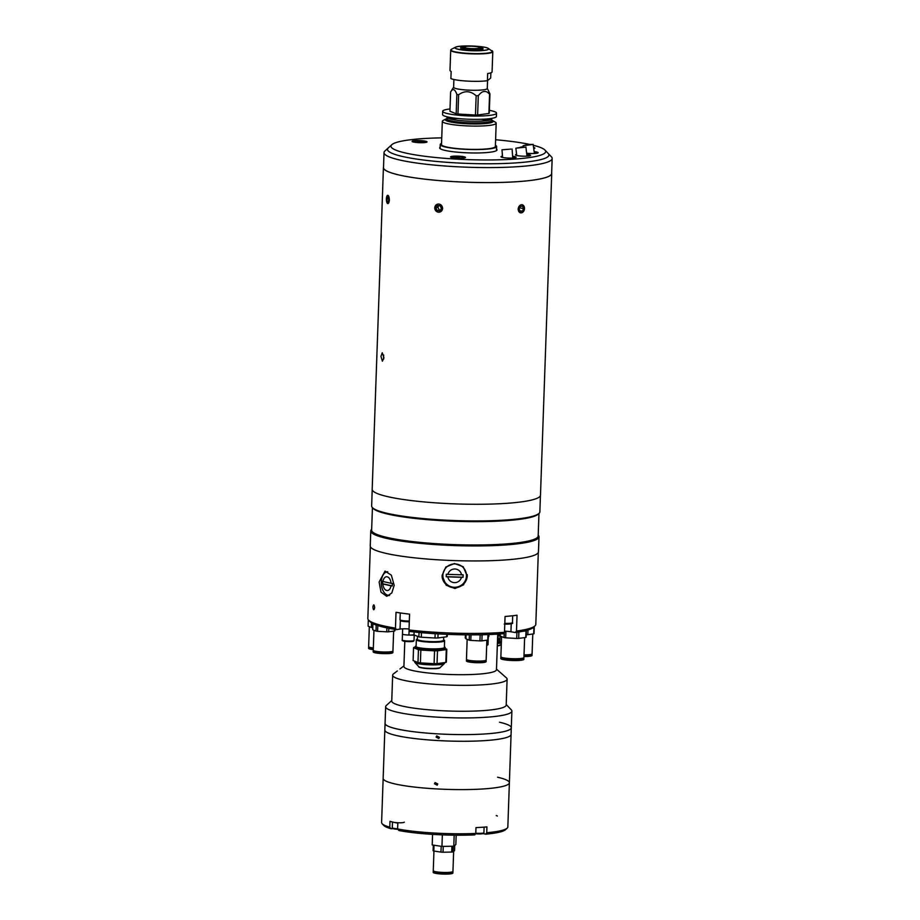 <?xml version="1.0" encoding="UTF-8"?>
<svg xmlns="http://www.w3.org/2000/svg" width="920" height="920" viewBox="0 0 920 920"><rect width="100%" height="100%" fill="white"/><g stroke="black" fill="none" stroke-linecap="round" stroke-linejoin="round"><path stroke-width="1.38" d="M495.409 145.326A28.209 3.921 -178 0 1 496.627 146.521A28.209 3.921 -178 0 1 496.259 147.131A28.209 3.921 -178 0 1 466.06 149.362A28.209 3.921 -178 0 1 440.254 144.555A28.209 3.921 -178 0 1 440.622 143.945A28.209 3.921 -178 0 1 441.554 143.439M453.893 79.499L453.629 87.285A16.836 2.334 2 0 0 469.039 90.16A16.836 2.334 2 0 0 487.059 88.826A16.836 2.334 2 0 0 487.289 88.458L487.565 80.58M456.86 94.484C454.951 88.998 452.87 88.159 450.616 91.965L449.937 111.239L456.182 113.769A19.791 2.748 2 0 0 457.964 114.034L458.631 94.748A19.791 2.748 2 0 1 456.86 94.484L456.182 113.769M453.629 87.193L450.616 91.965M457.964 114.034L475.479 115.034L476.146 95.749C470.465 90.77 464.623 90.436 458.631 94.748M476.146 95.749A19.791 2.748 2 0 0 478.296 95.715L477.629 115L488.899 113.47A19.791 2.748 2 0 0 489.267 113.171L489.946 93.886L487.289 88.366M489.946 93.886A19.791 2.748 2 0 1 489.785 94.047A19.791 2.748 2 0 1 489.566 94.196C486.001 90.056 482.241 90.562 478.296 95.715M450.018 108.962A26.944 3.737 2 0 0 443.037 110.687A26.944 3.737 2 0 0 442.681 111.262L442.566 114.563A26.944 3.737 2 0 0 467.222 119.163A26.944 3.737 2 0 0 496.053 117.024A26.944 3.737 2 0 0 496.421 116.449L496.535 113.148A26.944 3.737 2 0 0 489.371 110.343M442.681 111.262A26.944 3.737 2 0 0 467.337 115.862A26.944 3.737 2 0 0 496.167 113.723A26.944 3.737 2 0 0 496.535 113.148M475.479 115.034A19.791 2.748 2 0 0 477.629 115M489.566 94.196L488.899 113.47M447.051 118.553A23.966 3.323 2 0 0 446.108 118.921L443.164 120.416A26.944 3.737 2 0 0 442.692 120.715A26.944 3.737 2 0 0 442.324 121.302L441.508 144.601A26.944 3.737 2 0 0 466.164 149.201A26.944 3.737 2 0 0 495.006 147.062A26.944 3.737 2 0 0 495.374 146.487L496.179 123.188A26.944 3.737 2 0 0 495.409 122.245L492.579 120.543A23.966 3.323 2 0 0 491.659 120.106M442.324 121.302A26.944 3.737 2 0 0 466.98 125.89A26.944 3.737 2 0 0 495.822 123.763A26.944 3.737 2 0 0 496.179 123.188M446.108 118.921A23.966 3.323 2 0 0 445.683 119.186A23.966 3.323 2 0 0 465.405 123.694A23.966 3.323 2 0 0 492.947 121.9A23.966 3.323 2 0 0 492.579 120.543M447.304 116.863A22.31 3.105 2 0 0 447.097 117.265A22.31 3.105 2 0 0 467.521 121.072A22.31 3.105 2 0 0 491.406 119.301A22.31 3.105 2 0 0 491.705 118.818A22.31 3.105 2 0 0 491.533 118.415M488.543 120.29A26.944 3.737 2 0 0 481.079 119.278M457.666 118.462A26.944 3.737 2 0 0 450.156 118.945M460.989 48.208A10.982 1.529 2 0 0 460.92 48.277L461.736 46.966A10.177 1.414 -178 0 1 463.875 46.287L465.232 46.494A8.418 1.173 -178 0 0 463.45 47.139A8.418 1.173 -178 0 0 470.281 48.53L469.832 50.186M486.208 47.633A16.916 2.346 -178 0 1 488.255 48.38L492.786 51.658L492.073 71.898A21.056 2.921 -178 0 1 491.797 72.358A21.056 2.921 -178 0 1 487.669 73.531L487.416 80.695L490.682 78.062L490.866 72.818M487.416 80.695A21.056 2.921 -178 0 1 467.348 81.098A21.056 2.921 -178 0 1 450.892 78.602L451.145 71.438A21.056 2.921 -178 0 1 449.995 70.426L450.708 50.197A21.056 2.921 -178 0 0 469.97 53.785A21.056 2.921 -178 0 0 492.499 52.118A21.056 2.921 -178 0 0 492.786 51.658M470.235 49.829L470.281 48.53M465.186 47.92L465.232 46.494M465.451 47.978L465.497 46.448A8.418 1.173 -178 0 1 473.236 46.333A8.418 1.173 -178 0 1 479.665 47.265L481.309 47.23A10.177 1.414 -178 0 0 473.524 46.103A10.177 1.414 -178 0 0 464.151 46.253L464.105 46.322M470.005 48.76A10.177 1.414 -178 0 1 461.736 46.966M479.815 47.322L481.459 47.3A10.177 1.414 -178 0 1 481.999 47.679A10.177 1.414 -178 0 1 470.419 48.783L470.695 48.553A8.418 1.173 -178 0 0 480.286 47.736A8.418 1.173 -178 0 0 479.815 47.322L479.791 48.104M470.246 50.221L470.419 48.783M465.497 46.448L464.151 46.253M479.642 48.15L479.665 47.265M381.098 233.772L381.202 236.808C381.202 231.805 381.144 232.196 380.995 237.969C380.765 242.949 380.834 242.558 381.202 236.808C381.202 231.805 381.144 232.196 380.995 237.969L383.41 167.601A84.203 11.695 2 0 0 460.471 181.964A84.203 11.695 2 0 0 550.597 175.294A84.203 11.695 2 0 0 551.724 173.477A84.203 11.695 2 0 0 551.655 172.96M380.949 356.373L382.26 352.762L383.916 357.57L382.409 361.18L380.949 356.373M380.995 237.969L372.186 489.291A84.203 11.695 2 0 0 449.236 503.642A84.203 11.695 2 0 0 539.361 496.984A84.203 11.695 2 0 0 540.488 495.167L551.724 173.477M518.109 209.058C520.501 203.527 522.629 203.343 524.503 208.518C522.261 214.095 520.134 214.279 518.109 209.058M434.723 207.782C437.517 202.641 440.162 202.86 442.658 208.437C439.794 213.612 437.149 213.394 434.723 207.782M386.906 196.19L389.413 200.065L386.791 202.204M383.686 355.039A4.117 1.449 -91 0 0 383.766 358.915M436.839 204.435A4.117 3.852 -109.8 0 0 435.217 209.886A4.117 3.852 -109.8 0 0 440.473 211.818A4.117 3.852 -109.8 0 0 442.094 206.367A4.117 3.852 -109.8 0 0 436.839 204.435M438.817 205.631L437.862 207.195L435.907 207.897L437.368 205.516L440.116 205.735L441.404 208.357L439.944 210.737L437.195 210.507L440.45 209.909M435.907 207.897L437.195 210.507M437.862 207.195L439.15 209.806M519.938 205.413A4.117 3.082 101.1 0 0 518.592 211.071A4.117 3.082 101.1 0 0 522.813 212.198A4.117 3.082 101.1 0 0 524.147 206.54A4.117 3.082 101.1 0 0 519.938 205.413M519.719 207.782L519.191 209.081M522.387 211.209L520.179 211.404L519.156 208.989L520.352 206.402L522.572 206.206L523.583 208.621L522.387 211.209L519.892 210.726M519.754 207.862L523.583 208.621M387.228 195.638A4.117 1.449 -91 0 0 386.825 196.362A4.117 1.449 -91 0 0 386.94 202.595A4.117 1.449 -91 0 0 388.435 203.285A4.117 1.449 -91 0 0 389.16 197.938A4.117 1.449 -91 0 0 387.228 195.638M388.723 199.019L386.814 199.053L387.412 196.754L388.435 197.167L388.861 199.881L388.263 202.17L387.239 201.756L388.378 201.733M386.814 199.053L387.239 201.756M441.749 137.862A77.383 10.752 2 0 0 391.805 144.693L384.916 150.995A84.123 11.684 2 0 0 384.019 152.605L383.502 167.612A84.123 11.684 2 0 0 453.836 181.608A84.123 11.684 2 0 0 551.632 173.477L552.161 158.481A84.123 11.684 2 0 0 551.39 156.814L548.17 153.433A80.753 11.212 2 0 1 455.032 162.828A80.753 11.212 2 0 0 548.17 153.433L544.95 150.04A77.383 10.752 2 0 0 533.243 145.256M384.019 152.605A84.123 11.684 2 0 0 454.365 166.612A84.123 11.684 2 0 0 552.161 158.481M388.355 147.844A80.753 11.212 2 0 0 455.032 162.828A80.753 11.212 2 0 1 388.355 147.844M440.162 147.142A28.715 3.99 2 0 0 439.633 147.879A28.715 3.99 2 0 0 463.634 152.651A28.715 3.99 2 0 0 497.018 149.88A28.715 3.99 2 0 0 496.547 149.12M420.773 140.645A7.498 1.046 2 0 0 412.137 141.519A7.498 1.046 2 0 0 418.324 142.623A7.498 1.046 2 0 0 426.96 142.036A7.498 1.046 2 0 0 420.773 140.645M459.241 156.193A7.498 1.046 2 0 0 450.593 157.067A7.498 1.046 2 0 0 456.791 158.171A7.498 1.046 2 0 0 465.428 157.584A7.498 1.046 2 0 0 459.241 156.193M523.25 146.797A7.498 1.046 2 0 0 519.961 147.441M502.492 156.181A7.578 1.058 2 0 0 500.986 156.756A7.578 1.058 2 0 0 507.322 158.01A7.578 1.058 2 0 0 516.131 157.286A7.578 1.058 2 0 0 512.635 156.273M502.561 156.998A7.578 1.058 2 0 0 501.584 157.193M516.591 154.353A7.578 1.058 2 0 0 515.464 154.859A7.578 1.058 2 0 0 521.801 156.124A7.578 1.058 2 0 0 530.61 155.388A7.578 1.058 2 0 0 526.769 154.33M516.683 155.158A7.578 1.058 2 0 0 516.074 155.296M526.631 153.203A7.578 1.058 2 0 0 529.356 153.433A7.578 1.058 2 0 0 538.165 152.708A7.578 1.058 2 0 0 534.129 151.627M391.805 144.693A77.383 10.752 2 0 0 455.699 159.056A77.383 10.752 2 0 0 544.95 150.04M529.207 144.325A77.383 10.752 2 0 0 495.604 139.748M533.703 148.591A7.498 1.046 2 0 0 534.819 148.212A7.498 1.046 2 0 0 533.542 147.43M537.533 153.099A7.578 1.058 2 0 0 534.244 152.478M529.977 155.779A7.578 1.058 2 0 0 526.861 155.181M515.499 157.677A7.578 1.058 2 0 0 512.704 157.113M533.048 144.44L528.482 144.417L523.101 145.728L533.048 144.44M524.4 145.463L531.863 144.498L524.4 145.463M525.228 147.211L515.867 148.177L525.228 147.211M517.626 147.867L524.653 147.154L517.626 147.867M510.243 149.166L501.998 149.787L510.243 149.166M504.643 149.569L510.818 149.109L504.643 149.569M463.565 158.067A6.428 0.897 2 0 0 464.439 157.653A6.428 0.897 2 0 0 464.025 157.32A6.428 0.897 2 0 0 456.872 156.515A6.428 0.897 2 0 0 451.582 157.205A6.428 0.897 2 0 0 451.984 157.538A6.428 0.897 2 0 0 452.421 157.677M459.563 157.228L455.595 157.297L459.551 157.688M457.125 157.677L457.148 157.078M425.109 142.519A6.428 0.897 2 0 0 425.971 142.105A6.428 0.897 2 0 0 425.558 141.772A6.428 0.897 2 0 0 418.404 140.967A6.428 0.897 2 0 0 413.114 141.657A6.428 0.897 2 0 0 413.528 141.99A6.428 0.897 2 0 0 413.954 142.14M417.99 142.094L421.958 142.025L417.99 142.094M418.669 141.772A6.428 0.897 2 0 0 417.185 141.772M418.657 142.129L418.68 141.542M370.772 530.955L370.242 545.962A84.157 11.695 2 0 0 440.622 559.969A84.157 11.695 2 0 0 538.464 551.839L538.993 536.832A84.157 11.695 -178 0 1 441.14 544.962A84.157 11.695 -178 0 1 370.772 530.955A84.157 11.695 -178 0 1 371.657 529.345L371.657 529.345M538.212 535.153L538.212 535.164A84.157 11.695 -178 0 1 538.993 536.832M538.971 513.452L538.177 535.969A83.317 11.569 -178 0 1 441.312 544.019A83.317 11.569 -178 0 1 371.634 530.15L372.428 507.633A84.157 11.695 -178 0 1 371.645 505.954L372.209 489.659M538.971 513.441L538.108 514.234A83.317 11.569 -178 0 1 442.129 520.685A83.317 11.569 -178 0 1 373.221 508.472L372.416 507.621A84.157 11.695 -178 0 0 442.014 519.961A84.157 11.695 -178 0 0 538.971 513.441A84.157 11.695 -178 0 0 539.867 511.83L540.431 495.535M374.67 607.671C374.152 604.21 373.566 603.969 372.899 606.958C373.336 610.42 373.934 610.661 374.67 607.671C374.152 604.21 373.566 603.969 372.899 606.958C373.336 610.42 373.934 610.661 374.67 607.671M394.174 585.338L391.368 575.195L385.031 571.113L379.12 582.003L381.018 592.192L386.768 596.321L391.805 593.009L394.174 585.338M442.06 575.471L446.188 585.223L454.94 588.524L463.553 584.844L467.314 576.299L463.197 566.708L454.445 563.523L445.832 567.053L442.06 575.471M438.104 632.454A84.03 11.672 2 0 0 504.505 632.304L503.263 633.754A82.351 11.442 -178 0 1 438.322 633.903A82.351 11.442 -178 0 1 409.952 631.488L409.009 629.981A84.03 11.672 2 0 0 438.104 632.454M516.488 631.062A84.03 11.672 2 0 0 534.922 625.945L533.197 627.52A82.351 11.442 -178 0 1 515.246 632.523L516.488 631.062L517.04 615.227A84.03 11.672 -178 0 1 505.057 616.469L504.505 632.304M534.922 625.945A84.03 11.672 2 0 0 535.808 624.335L538.315 552.471M370.346 546.606L367.839 618.47A84.03 11.672 2 0 0 368.609 620.137A84.03 11.672 2 0 0 395.462 628.13L396.405 629.636L400.05 629.073A8.418 1.173 -178 0 1 408.192 628.9A8.418 1.173 -178 0 1 409.043 628.958M504.539 631.2A8.418 1.173 -178 0 1 506.322 631.281A8.418 1.173 -178 0 1 510.933 631.775L515.246 632.523M442.072 576.518A12.627 12.512 175.7 0 0 455.055 587.753A12.627 12.512 175.7 0 0 467.256 574.62M388.343 595.297A12.627 7.51 -93.9 0 0 389.022 595.631M409.009 629.981L409.561 614.146A84.03 11.672 -178 0 1 396.014 612.294L395.462 628.13M396.405 629.636A82.351 11.442 -178 0 1 370.219 621.828L368.609 620.137M497.938 641.631A8.924 1.242 -178 0 1 499.376 641.815M499.974 638.79A12.466 1.736 2 0 0 498.053 638.595M498.053 638.537L499.985 638.653M501.4 641.815L499.87 642.022L500.1 635.237M497.444 642.068A13.892 1.932 2 0 0 499.87 642.022M497.455 641.861A12.466 1.736 2 0 0 499.87 641.792M415.242 646.61L415.196 647.933A14.984 2.081 2 0 0 428.916 650.497A14.984 2.081 2 0 0 444.958 649.313A14.984 2.081 2 0 0 445.153 648.98L445.199 647.657A14.984 2.081 -178 0 1 445.004 647.979A14.984 2.081 -178 0 1 428.961 649.163A14.984 2.081 -178 0 1 415.242 646.61A14.984 2.081 -178 0 1 415.403 646.323A14.984 2.081 -178 0 1 415.449 646.277M416.127 645.771A14.651 2.035 2 0 0 415.794 645.966A14.651 2.035 2 0 0 415.748 646.001A14.651 2.035 2 0 0 427.984 648.726A14.651 2.035 2 0 0 444.682 647.622A14.651 2.035 2 0 0 444.739 647.013A14.651 2.035 2 0 0 444.383 646.76M415.23 647.162L414.069 647.323A16.675 2.311 2 0 0 413.735 647.519A16.675 2.311 2 0 0 413.551 647.726L418.439 649.704L417.99 662.538L413.114 660.56L413.551 647.726M445.843 662.434L437.034 663.63L437.483 650.796L446.292 649.601L445.843 662.434A16.675 2.311 2 0 0 446.349 662.032L446.798 649.198L445.176 648.531M434.102 663.676L420.405 662.894L420.854 650.06L434.55 650.842L434.102 663.676A16.675 2.311 2 0 0 437.034 663.63M434.55 650.842A16.675 2.311 2 0 0 437.483 650.796M444.739 647.013L445.061 647.358A14.984 2.081 -178 0 1 445.199 647.657M418.439 649.704A16.675 2.311 2 0 0 420.854 650.06M417.99 662.538A16.675 2.311 2 0 0 420.405 662.894M443.704 637.181L443.601 640.251A13.133 1.829 -178 0 1 428.341 641.516A13.133 1.829 -178 0 1 417.358 639.331L417.473 636.295M428.294 641.562A13.409 1.863 2 0 0 443.612 639.871L444.187 640.216A14.133 1.966 -178 0 1 444.601 640.699A14.133 1.966 -178 0 1 428.156 642.068A14.133 1.966 -178 0 1 416.334 639.722A14.133 1.966 -178 0 1 416.783 639.25L417.381 638.952A13.409 1.863 2 0 0 428.294 641.562M419.048 632.442L418.887 636.87L414 634.892L414.103 631.959M446.821 634.317L446.74 636.766L437.931 637.962L438.069 633.88M435.148 633.707L434.999 638.008L421.303 637.226A16.675 2.311 -178 0 1 418.887 636.87M437.931 637.962A16.675 2.311 -178 0 1 434.999 638.008M446.74 636.766A16.675 2.311 -178 0 0 447.246 636.364L447.315 634.34M421.303 637.226L421.463 632.672M387.492 571.791L387.78 571.768A11.787 7.003 -93.9 0 0 387.492 571.791A11.787 7.003 -93.9 0 0 381.282 581.992A11.787 7.003 -93.9 0 0 387.906 595.217A11.787 7.003 -93.9 0 0 389.125 595.309A11.787 7.003 -93.9 0 0 389.631 595.24M390.966 585.787A28.738 3.99 2 0 0 392.288 585.982A27.508 21.792 -77.5 0 1 392.311 584.729A27.508 21.792 -77.5 0 1 392.38 583.476A28.738 3.99 -178 0 1 391.046 583.291A6.911 4.105 86.1 0 0 387.193 576.805A6.911 4.105 86.1 0 0 382.95 581.497A28.738 3.99 -178 0 1 382.341 581.256A27.508 21.792 102.5 0 0 382.272 582.509A27.508 21.792 102.5 0 0 382.26 583.763A28.738 3.99 2 0 0 382.869 583.993L390.966 585.787A6.911 4.105 86.1 0 1 386.722 590.479A6.911 4.105 86.1 0 1 382.869 583.993M382.95 581.497L391.046 583.291M392.288 585.89L382.57 583.74L382.651 581.382M442.888 575.218A11.787 11.672 175.7 0 0 454.261 587.27A11.787 11.672 175.7 0 0 466.451 575.989A11.787 11.672 175.7 0 0 455.078 563.937A11.787 11.672 175.7 0 0 442.888 575.218M447.936 574.367A28.738 3.99 -178 0 1 446.303 574.241L446.223 576.748A28.738 3.99 2 0 0 447.856 576.863A6.911 6.842 -4.3 0 0 461.426 577.311A28.738 3.99 2 0 0 463.047 577.3L463.139 574.793A28.738 3.99 -178 0 1 461.518 574.804L447.936 574.367A6.911 6.842 -4.3 0 1 461.518 574.804M461.426 577.311L447.856 576.863M463.128 574.793L463.047 577.3M463.047 577.242L446.223 576.691M524.02 654.867A9.855 1.368 2 0 0 531.967 654.016A9.855 1.368 2 0 0 532.093 653.809L532.784 633.995M532.404 628.119L533.91 627.923A11.12 1.541 2 0 0 534.244 627.647L533.428 627.313M534.244 627.647L534.037 633.604A11.12 1.541 -178 0 1 533.703 633.88L527.827 634.673A11.12 1.541 -178 0 1 526.205 634.708M533.91 627.923L533.703 633.88M527.988 629.993L527.827 634.673M523.963 656.523A9.855 1.368 2 0 0 531.909 655.672A9.855 1.368 2 0 0 532.036 655.454L532.07 654.545A9.855 1.368 2 0 0 531.726 654.166M530.863 654.764A9.855 1.368 2 0 0 530.069 654.568M523.997 655.603A9.855 1.368 2 0 0 531.933 654.752A9.855 1.368 2 0 0 532.07 654.545M524.009 655.466A8.866 1.23 2 0 0 530.966 654.695A8.866 1.23 2 0 0 531.047 654.384M467.164 639.319L466.463 659.33A9.855 1.368 2 0 0 475.479 661.008A9.855 1.368 2 0 0 486.024 660.226A9.855 1.368 2 0 0 486.162 660.008L486.852 640.205M466.084 634.823L465.945 638.825L469.2 640.147L469.384 634.846M477.802 634.811L480.148 634.949L479.941 640.906L470.81 640.389A11.12 1.541 -178 0 1 469.2 640.147M471.005 634.857L470.81 640.389M488.29 634.57L488.106 639.803A11.12 1.541 -178 0 1 487.761 640.078L481.884 640.872A11.12 1.541 -178 0 1 479.941 640.906M487.956 634.581L487.761 640.078M480.148 634.949A11.12 1.541 2 0 0 482.091 634.915L483.598 634.708M482.091 634.915L481.884 640.872M466.808 659.709A9.855 1.368 2 0 0 466.566 659.847A9.855 1.368 2 0 0 466.44 660.054L466.405 660.974A9.855 1.368 2 0 0 475.421 662.653A9.855 1.368 2 0 0 485.967 661.871A9.855 1.368 2 0 0 486.105 661.664L486.128 660.744A9.855 1.368 2 0 0 485.783 660.365M484.932 660.974A9.855 1.368 2 0 0 484.138 660.767M468.429 660.215A9.855 1.368 2 0 0 467.624 660.365M466.44 660.054A9.855 1.368 2 0 0 475.456 661.733A9.855 1.368 2 0 0 486.001 660.962A9.855 1.368 2 0 0 486.128 660.744M467.475 659.973A8.866 1.23 2 0 0 475.088 661.583A8.866 1.23 2 0 0 485.024 660.905A8.866 1.23 2 0 0 485.104 660.583M373.957 630.257L373.255 650.256A9.855 1.368 2 0 0 382.272 651.935A9.855 1.368 2 0 0 392.817 651.153A9.855 1.368 2 0 0 392.943 650.946L393.645 631.131M373.014 623.702A11.12 1.541 2 0 0 372.945 623.794L372.726 629.763L375.992 631.074L376.199 625.117A11.12 1.541 2 0 0 376.751 625.209M374.221 650.888L374.21 651.026A8.866 1.23 2 0 0 382.329 652.533A8.866 1.23 2 0 0 391.816 651.831A8.866 1.23 2 0 0 391.943 651.636L391.943 651.498M373.6 650.635A9.855 1.368 2 0 0 373.359 650.773A9.855 1.368 2 0 0 373.232 650.992L373.198 651.9A9.855 1.368 2 0 0 382.214 653.58A9.855 1.368 2 0 0 392.759 652.809A9.855 1.368 2 0 0 392.886 652.591L392.921 651.67A9.855 1.368 2 0 0 392.575 651.291M373.232 650.992A9.855 1.368 2 0 0 382.248 652.671A9.855 1.368 2 0 0 392.794 651.889A9.855 1.368 2 0 0 392.921 651.67M377.798 625.554L377.603 631.315A11.12 1.541 -178 0 1 375.992 631.074M386.872 627.888L386.733 631.833L377.603 631.315M372.945 623.794L376.199 625.117M394.945 629.395L394.898 630.729A11.12 1.541 -178 0 1 394.553 631.005L388.677 631.798A11.12 1.541 -178 0 1 386.733 631.833M388.803 628.279L388.677 631.798M394.611 629.349L394.553 631.005M501.584 636.571L500.871 656.719A11.534 1.598 2 0 0 511.428 658.685A11.534 1.598 2 0 0 523.779 657.765A11.534 1.598 2 0 0 523.928 657.524L524.63 637.617M500.192 633.983L500.123 635.984L504.068 637.583L504.24 632.615M516.936 632.293L516.718 638.457L505.678 637.824A13.052 1.817 -178 0 1 504.068 637.583M505.908 631.258L505.678 637.824M526.136 630.51L526.355 630.602A13.052 1.817 -178 0 1 526.01 630.879L522.387 631.361M526.355 630.602L526.125 637.181A13.052 1.817 -178 0 1 525.78 637.456L518.673 638.411A13.052 1.817 -178 0 1 516.718 638.457M526.01 630.879L525.78 637.456M518.891 631.982L518.673 638.411M505.632 658.179L505.609 658.685A6.739 0.931 2 0 0 505.643 658.789M501.227 657.133A11.534 1.598 2 0 0 500.997 657.271A11.534 1.598 2 0 0 500.848 657.512L500.813 658.513A11.534 1.598 2 0 0 511.37 660.48A11.534 1.598 2 0 0 523.721 659.571A11.534 1.598 2 0 0 523.871 659.318L523.905 658.317A11.534 1.598 2 0 0 523.549 657.915M522.583 658.536A11.534 1.598 2 0 0 521.904 658.352M502.837 657.685A11.534 1.598 2 0 0 502.159 657.823M500.848 657.512A11.534 1.598 2 0 0 511.405 659.479A11.534 1.598 2 0 0 523.756 658.57A11.534 1.598 2 0 0 523.905 658.317M502.032 657.466A10.384 1.438 2 0 0 511.163 659.306A10.384 1.438 2 0 0 522.617 658.501A10.384 1.438 2 0 0 522.732 658.191M519.029 659.249A6.739 0.931 2 0 0 519.075 659.157L519.087 658.651M534.163 626.635L534.129 627.601M368.506 620.011A11.12 1.541 2 0 0 368.437 620.068A11.12 1.541 2 0 0 368.31 620.206L368.103 626.163L371.369 627.486L371.53 622.863M368.978 647.036A9.855 1.368 2 0 0 368.736 647.185A9.855 1.368 2 0 0 368.609 647.393A9.855 1.368 2 0 0 373.313 648.726M368.609 647.393L368.575 648.312A9.855 1.368 2 0 0 373.278 649.646M369.598 647.289L369.587 647.427A8.866 1.23 2 0 0 373.313 648.565M369.334 626.658L368.632 646.656A9.855 1.368 2 0 0 373.336 647.99M372.807 627.693A11.12 1.541 -178 0 1 371.369 627.486M368.31 620.206L368.909 620.448M497.72 634.133L496.478 669.679A46.31 6.428 -178 0 1 442.635 674.164A46.31 6.428 -178 0 1 403.914 666.448L404.788 641.332M465.267 638.02A8.418 1.173 -178 0 1 465.968 638.02A46.31 6.428 -178 0 1 465.267 638.02L465.382 634.823M414.011 634.639A5.899 0.816 -178 0 1 407.502 634.995A5.899 0.816 -178 0 1 402.477 634.006A5.899 0.816 2 0 0 407.399 634.995A5.899 0.816 2 0 0 408.94 635.053L414.678 635.168M496.501 669.139L506.345 677.798A57.258 7.958 -178 0 1 507.104 679.155A57.258 7.958 -178 0 1 440.53 684.687A57.258 7.958 -178 0 1 392.656 675.165A57.258 7.958 -178 0 1 393.507 673.865L397.325 670.956M399.97 668.932L403.926 665.907M507.104 679.155L506.195 705.065A57.258 7.958 -178 0 1 439.622 710.596A57.258 7.958 -178 0 1 391.747 701.074L392.656 675.165M506.218 704.513L511.301 709.86A63.158 8.774 -178 0 1 511.888 711.114A63.158 8.774 -178 0 1 438.46 717.209A63.158 8.774 -178 0 1 385.652 706.698A63.158 8.774 -178 0 1 386.32 705.49L391.77 700.511M499.502 722.223A63.158 8.774 -178 0 1 511.301 727.777A63.158 8.774 -178 0 1 437.874 733.872A63.158 8.774 -178 0 1 385.066 723.373L381.604 822.537A63.158 8.774 2 0 0 382.191 823.791A63.158 8.774 2 0 0 389.781 827.183L391.092 828.759A61.468 8.533 -178 0 1 383.801 825.481L382.191 823.791M488.301 636.582A8.418 1.173 -178 0 1 488.853 636.479L488.922 634.547M396.635 735.586A63.158 8.774 -178 0 1 384.836 730.031A63.158 8.774 -178 0 0 396.635 735.586A63.158 8.774 -178 0 0 467.107 741.255A63.158 8.774 -178 0 0 511.072 734.447A63.158 8.774 -178 0 1 467.107 741.255A63.158 8.774 -178 0 1 396.635 735.586M394.945 783.932A63.158 8.774 -178 0 1 383.145 778.366A63.158 8.774 -178 0 0 394.945 783.932A63.158 8.774 -178 0 0 465.416 789.59A63.158 8.774 -178 0 0 509.381 782.782A63.158 8.774 -178 0 1 465.416 789.59A63.158 8.774 -178 0 1 394.945 783.932M437.793 783.978L435.079 782.563L434.47 783.782L437.195 785.185L437.793 783.978M486.726 832.738A63.158 8.774 2 0 0 507.173 828.161L505.448 829.736A61.468 8.533 -178 0 1 485.679 834.175L486.726 832.738L486.933 826.896A63.158 8.774 -178 0 1 475.985 827.609L475.778 833.451L474.731 834.888A61.468 8.533 -178 0 1 398.935 830.553L397.612 828.966L397.82 823.135A63.158 8.774 -178 0 1 393.61 822.261A63.158 8.774 -178 0 1 389.976 821.341L389.781 827.183M507.173 828.161A63.158 8.774 2 0 0 507.84 826.942L509.381 782.782A63.158 8.774 -178 0 0 497.582 777.227M483.103 833.589A6.739 0.931 -178 0 1 483.448 833.669L485.679 834.175M397.612 828.966A63.158 8.774 2 0 0 475.778 833.451M391.092 828.759L392.989 828.632M511.888 711.114L511.301 727.777A63.158 8.774 -178 0 1 467.337 734.585A63.158 8.774 -178 0 1 396.865 728.928A63.158 8.774 -178 0 1 385.066 723.373L385.652 706.698M439.426 737.299L436.701 735.896L436.103 737.115L438.817 738.519L439.426 737.299M456.171 835.199L455.848 844.537L453.79 846.193L441.956 846.411L432.204 844.962L432.572 834.371M441.956 846.411L442.359 834.865M453.79 846.193L454.169 835.176M433.941 851.057L433.262 870.711A9.855 1.368 2 0 0 441.496 872.356A9.855 1.368 2 0 0 452.95 871.401L453.652 851.38M434.033 845.227L433.826 851.034A11.12 1.541 -178 0 1 433.101 850.747L433.297 845.123M441.186 846.296L440.979 852.104L433.826 851.034M443.244 846.388L443.037 852.219A11.12 1.541 -178 0 1 440.979 852.104M451.904 846.227L451.697 852.058L443.037 852.219M453.226 846.204L453.019 851.885A11.12 1.541 -178 0 1 451.697 852.058M454.721 845.445L454.537 850.666L453.019 851.885M438.012 872.056L438 872.528A5.048 0.701 2 0 0 438.046 872.631M433.607 871.091A9.855 1.368 2 0 0 433.239 871.447L433.205 872.356A9.855 1.368 2 0 0 441.439 874A9.855 1.368 2 0 0 452.893 873.045L452.928 872.137A9.855 1.368 2 0 0 452.582 871.757M451.72 872.356A9.855 1.368 2 0 0 450.926 872.148M433.239 871.447A9.855 1.368 2 0 0 441.473 873.08A9.855 1.368 2 0 0 452.928 872.137M434.263 871.355A8.866 1.23 2 0 0 441.634 872.953A8.866 1.23 2 0 0 451.904 871.976M435.229 871.608A9.855 1.368 2 0 0 434.412 871.746M448.04 872.976A5.048 0.701 2 0 0 448.097 872.884L448.109 872.401M402.661 628.843L402.477 634.006A5.899 0.816 -178 0 1 402.558 633.88M404.282 822.158A5.899 0.816 -178 0 1 400.188 822.79A5.899 0.816 -178 0 1 393.61 822.261M496.248 815.557A5.899 0.816 -178 0 1 497.352 816.074M447.039 119.059L447.039 118.933A23.161 3.22 2 0 0 446.487 119.232A23.161 3.22 2 0 0 465.531 123.59A23.161 3.22 2 0 0 492.142 121.854A23.161 3.22 2 0 0 491.648 120.462L491.705 118.818M490.199 119.876A23.161 3.22 2 0 0 486.565 118.99M452.214 117.783A23.161 3.22 2 0 0 448.523 118.415M447.097 117.265L447.039 118.933A22.31 3.105 2 0 0 467.463 122.728A22.31 3.105 2 0 0 491.349 120.968A22.31 3.105 2 0 0 491.648 120.485L491.625 120.6M490.854 119.623A22.31 3.105 2 0 0 488.589 118.795M450.202 117.461A22.31 3.105 2 0 0 447.89 118.128M482.218 48.081A11.281 1.564 -178 0 1 482.954 48.967A11.281 1.564 -178 0 1 469.993 49.818A11.281 1.564 -178 0 1 460.713 47.69A11.281 1.564 -178 0 1 461.495 47.357M455.319 47.38A16.755 2.323 -178 0 1 474.57 46.126A16.755 2.323 -178 0 1 488.347 49.277A16.755 2.323 -178 0 1 469.096 50.531A16.755 2.323 -178 0 1 455.319 47.38M492.027 50.646A20.884 2.898 -178 0 1 492.349 51.819A20.884 2.898 -178 0 1 468.349 53.383A20.884 2.898 -178 0 1 451.168 49.461A20.884 2.898 -178 0 1 451.536 49.231L455.457 47.23C458.942 44.999 484.863 45.885 488.255 48.38A16.916 2.346 -178 0 1 488.52 49.335A16.916 2.346 -178 0 1 469.073 50.6A16.916 2.346 -178 0 1 455.147 47.414A16.916 2.346 -178 0 1 455.457 47.23A16.916 2.346 -178 0 1 457.539 46.632M511.221 623.771L510.933 631.775M400.349 620.529L400.05 629.073M497.996 640.136A12.293 1.702 -178 0 1 499.928 640.331M499.94 640.009A12.466 1.736 2 0 0 498.007 639.825M498.847 645.656A5.968 0.828 -178 0 1 497.306 645.851A6.382 0.885 2 0 0 499.801 645.403A6.382 0.885 2 0 0 499.905 645.322M497.409 643.08A12.466 1.736 2 0 0 501.354 642.931M501.342 643.195A12.293 1.702 -178 0 1 497.398 643.344M418.807 666.712A10.833 1.506 2 0 0 429.353 668.391A10.833 1.506 2 0 0 440.22 667.506A10.833 1.506 2 0 0 440.254 667.471A10.833 1.506 2 0 0 440.289 667.437L444.371 663.561A14.846 2.058 -178 0 1 444.314 663.607A14.846 2.058 -178 0 1 429.433 664.827A14.846 2.058 -178 0 1 414.966 662.538L418.807 666.712C417.323 668.231 439.426 669.863 440.139 667.563L440.254 667.471M414.966 662.538L414.713 661.905A14.984 2.081 2 0 0 428.433 664.458A14.984 2.081 2 0 0 444.475 663.274A14.984 2.081 2 0 0 444.671 662.952L444.682 662.595M439.173 667.908A9.867 1.368 -178 0 1 429.467 668.668A9.867 1.368 -178 0 1 419.853 667.23M504.815 623.357A7.153 0.989 2 0 0 512.452 622.633C513.625 623.679 510.876 624.151 504.217 624.059M511.244 623.139A6.313 0.874 -178 0 1 504.792 624.082M400.257 612.938L400.016 619.758A7.153 0.989 2 0 0 406.007 620.942A7.153 0.989 2 0 0 409.319 621.023M401.189 620.344A6.313 0.874 -178 0 0 406.077 621.667L409.296 621.747A6.313 0.874 -178 0 1 406.111 621.667M408.94 635.053L409.112 630.143M486.68 645.127A5.899 0.816 2 0 0 488.014 644.655L486.657 645.656M499.502 635.547A5.221 0.724 -178 0 1 497.662 635.927L500.261 634.788M497.674 635.375A5.899 0.816 2 0 0 500.158 634.938M402.35 639.883A5.899 0.816 2 0 0 402.27 640.009A5.899 0.816 2 0 0 407.663 641.01A5.899 0.816 2 0 0 413.966 640.55A5.899 0.816 2 0 0 414.046 640.423L413.724 641.033C413.08 642.16 400.729 641.631 402.27 640.009L402.477 634.006M413.287 641.182A5.221 0.724 -178 0 1 407.284 641.573A5.221 0.724 -178 0 1 402.983 640.584M392.495 821.997L392.299 827.747A5.899 0.816 2 0 0 393.403 828.264A5.899 0.816 2 0 0 397.624 828.747M392.299 827.747L393.794 828.885L397.923 829.334A5.221 0.724 -178 0 1 393.921 828.897M475.789 833.198A5.899 0.816 2 0 0 481.459 833.301A5.899 0.816 2 0 0 483.92 832.726C484.207 833.347 483.276 833.738 481.114 833.888L475.559 833.75A5.221 0.724 -178 0 0 481.045 833.876M440.254 144.555L440.105 148.637M496.627 146.521L496.489 150.604M448.592 118.438L452.284 117.794M486.496 118.99L490.13 119.887M482.758 49.047L482.735 49.036C484.345 49.266 474.524 50.554 467.613 49.634L460.885 48.277M451.536 49.231L450.708 50.197M481.999 47.679L482.735 49.036M534.382 153.479L533.117 144.325M523.296 147.073L523.101 145.728M526.976 156.158L525.906 147.004M516.729 155.492L515.867 148.177M512.773 158.033L512.072 149.017M502.596 157.458L501.998 149.787M497.938 641.849L498.145 635.893M497.306 645.863L501.296 644.632M414.713 661.905L414.736 661.227M444.671 662.952L444.371 663.561M444.601 640.699L444.348 647.818M416.334 639.722L416.093 646.841M512.693 615.756L512.452 622.633M406.088 621.678C398.348 620.839 401.143 620.851 400.016 619.758M488.014 644.655L488.37 634.57M511.301 727.777L509.381 782.782M414.23 635.156L414.046 640.423M484.115 827.137L483.92 832.726"/></g></svg>
